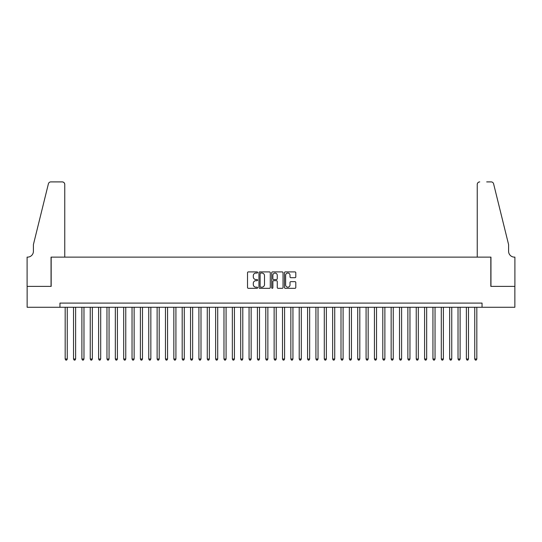<?xml version="1.0" encoding="UTF-8"?>
<svg xmlns="http://www.w3.org/2000/svg" width="542" height="542" viewBox="0 0 542 542"><rect width="100%" height="100%" fill="white"/><g stroke="black" fill="none" stroke-linecap="round" stroke-linejoin="round"><path stroke-width="0.81" d="M257.626 272.484A0.576 0.576 0 0 0 257.05 271.908L248.338 271.908A0.82 0.82 0 0 0 247.518 272.728L247.518 287.497A0.82 0.82 0 0 0 248.338 288.317L257.05 288.317A0.576 0.576 0 0 0 257.626 287.741A0.576 0.576 0 0 0 257.05 287.165L255.926 287.165A2.629 2.629 0 0 1 253.297 284.543L253.297 283.31A2.629 2.629 0 0 1 255.926 280.688L257.05 280.688A0.576 0.576 0 0 0 257.626 280.112A0.576 0.576 0 0 0 257.05 279.536L255.926 279.536A2.629 2.629 0 0 1 253.297 276.908L253.297 275.682A2.629 2.629 0 0 1 255.926 273.053L257.05 273.053A0.576 0.576 0 0 0 257.626 272.484M294.977 277.694A0.82 0.82 0 0 0 295.797 276.867L295.797 272.728A0.82 0.82 0 0 0 294.977 271.908L285.295 271.908A0.82 0.82 0 0 0 284.475 272.728L284.475 287.497A0.82 0.82 0 0 0 285.295 288.317L294.977 288.317A0.82 0.82 0 0 0 295.797 287.497L295.797 282.49A0.82 0.82 0 0 0 294.977 281.671L290.837 281.671A0.82 0.82 0 0 0 290.011 282.49L290.011 284.97A2.195 2.195 0 0 1 287.822 287.165A2.195 2.195 0 0 1 285.627 284.97L285.627 275.248A2.195 2.195 0 0 1 287.822 273.053A2.195 2.195 0 0 1 290.011 275.248L290.011 276.867A0.82 0.82 0 0 0 290.837 277.694L294.977 277.694M59.952 307.273L27.141 307.273L27.141 286.379L51.172 286.379L51.172 257.125L490.828 257.125L490.828 286.379L514.859 286.379L514.859 307.273L482.048 307.273L482.048 303.093L59.952 303.093L59.952 307.273L482.048 307.273M270.282 272.728A0.82 0.82 0 0 0 269.462 271.908L259.781 271.908A0.82 0.82 0 0 0 258.961 272.728L258.961 287.497A0.82 0.82 0 0 0 259.781 288.317L269.462 288.317A0.82 0.82 0 0 0 270.282 287.497L270.282 272.728M272.538 271.908L282.219 271.908A0.82 0.82 0 0 1 283.039 272.728L283.039 287.497A0.82 0.82 0 0 1 282.219 288.317L278.073 288.317A0.82 0.82 0 0 1 277.253 287.497L277.253 281.508A0.82 0.82 0 0 0 276.434 280.688L273.69 280.688A0.82 0.82 0 0 0 272.863 281.508L272.863 287.741A0.576 0.576 0 0 1 272.294 288.317A0.576 0.576 0 0 1 271.718 287.741L271.718 272.728A0.82 0.82 0 0 1 272.538 271.908M260.682 273.053A0.576 0.576 0 0 0 260.106 273.629L260.106 286.589A0.576 0.576 0 0 0 260.682 287.165L261.874 287.165A2.629 2.629 0 0 0 264.496 284.543L264.496 275.682A2.629 2.629 0 0 0 261.874 273.053L260.682 273.053M277.253 275.289A2.195 2.195 0 0 0 275.058 273.093A2.195 2.195 0 0 0 272.863 275.289L272.863 278.717A0.82 0.82 0 0 0 273.69 279.536L276.434 279.536A0.82 0.82 0 0 0 277.253 278.717L277.253 275.289M65.175 307.273L65.175 359.014L67.262 359.014L67.262 307.273M67.262 359.014L66.639 360.098L65.799 360.098L65.175 359.014M64.755 257.125L64.755 184.409A2.507 2.507 0 0 0 62.249 181.902L50.84 181.902A2.507 2.507 0 0 0 48.401 183.806L33.408 244.584L33.408 251.271A5.854 5.854 0 0 1 27.561 257.125L27.1 257.125L27.1 286.379L51.05 286.379L51.05 257.125L64.755 257.125L64.755 184.409C64.593 182.891 63.76 182.058 62.249 181.902L55.311 181.902M48.401 183.806C49.044 182.43 49.044 182.43 48.401 183.806C49.044 182.43 49.044 182.43 48.401 183.806M33.408 251.271A5.854 5.854 0 0 1 27.561 257.125M477.245 257.125L477.245 184.409L477.245 257.125L490.95 257.125L490.95 286.379L514.9 286.379L514.9 257.125L514.439 257.125A5.854 5.854 0 0 1 508.592 251.271A5.854 5.854 0 0 0 514.439 257.125M503.992 225.953L493.599 183.806L508.592 244.584L508.592 251.271M486.689 181.902L491.16 181.902A2.507 2.507 0 0 1 493.599 183.806C492.956 182.43 492.956 182.43 493.599 183.806C492.956 182.43 492.956 182.43 493.599 183.806M479.751 181.902A2.507 2.507 0 0 0 477.245 184.409C477.407 182.891 478.24 182.058 479.751 181.902M73.529 307.273L73.529 359.014L75.623 359.014L75.623 307.273M75.623 359.014L74.992 360.098L74.159 360.098L73.529 359.014M81.889 307.273L81.889 359.014L83.976 359.014L83.976 307.273M83.976 359.014L83.353 360.098L82.519 360.098L81.889 359.014M90.25 307.273L90.25 359.014L92.336 359.014L92.336 307.273M92.336 359.014L91.713 360.098L90.873 360.098L90.25 359.014M98.603 307.273L98.603 359.014L100.697 359.014L100.697 307.273M100.697 359.014L100.067 360.098L99.233 360.098L98.603 359.014M106.964 307.273L106.964 359.014L109.057 359.014L109.057 307.273M109.057 359.014L108.427 360.098L107.594 360.098L106.964 359.014M115.324 307.273L115.324 359.014L117.411 359.014L117.411 307.273M117.411 359.014L116.787 360.098L115.947 360.098L115.324 359.014M123.684 307.273L123.684 359.014L125.771 359.014L125.771 307.273M125.771 359.014L125.148 360.098L124.308 360.098L123.684 359.014M132.038 307.273L132.038 359.014L134.131 359.014L134.131 307.273M134.131 359.014L133.501 360.098L132.668 360.098L132.038 359.014M140.398 307.273L140.398 359.014L142.492 359.014L142.492 307.273M142.492 359.014L141.862 360.098L141.028 360.098L140.398 359.014M148.759 307.273L148.759 359.014L150.845 359.014L150.845 307.273M150.845 359.014L150.222 360.098L149.382 360.098L148.759 359.014M157.119 307.273L157.119 359.014L159.206 359.014L159.206 307.273M159.206 359.014L158.576 360.098L157.742 360.098L157.119 359.014M165.473 307.273L165.473 359.014L167.566 359.014L167.566 307.273M167.566 359.014L166.936 360.098L166.103 360.098L165.473 359.014M173.833 307.273L173.833 359.014L175.92 359.014L175.92 307.273M175.92 359.014L175.296 360.098L174.463 360.098L173.833 359.014M182.193 307.273L182.193 359.014L184.28 359.014L184.28 307.273M184.28 359.014L183.657 360.098L182.817 360.098L182.193 359.014M190.547 307.273L190.547 359.014L192.64 359.014L192.64 307.273M192.64 359.014L192.01 360.098L191.177 360.098L190.547 359.014M198.907 307.273L198.907 359.014L201.001 359.014L201.001 307.273M201.001 359.014L200.371 360.098L199.537 360.098L198.907 359.014M207.268 307.273L207.268 359.014L209.354 359.014L209.354 307.273M209.354 359.014L208.731 360.098L207.891 360.098L207.268 359.014M215.628 307.273L215.628 359.014L217.715 359.014L217.715 307.273M217.715 359.014L217.085 360.098L216.251 360.098L215.628 359.014M223.982 307.273L223.982 359.014L226.075 359.014L226.075 307.273M226.075 359.014L225.445 360.098L224.612 360.098L223.982 359.014M232.342 307.273L232.342 359.014L234.429 359.014L234.429 307.273M234.429 359.014L233.805 360.098L232.972 360.098L232.342 359.014M240.702 307.273L240.702 359.014L242.789 359.014L242.789 307.273M242.789 359.014L242.166 360.098L241.325 360.098L240.702 359.014M249.056 307.273L249.056 359.014L251.149 359.014L251.149 307.273M251.149 359.014L250.519 360.098L249.686 360.098L249.056 359.014M257.416 307.273L257.416 359.014L259.51 359.014L259.51 307.273M259.51 359.014L258.88 360.098L258.046 360.098L257.416 359.014M265.776 307.273L265.776 359.014L267.863 359.014L267.863 307.273M267.863 359.014L267.24 360.098L266.4 360.098L265.776 359.014M274.137 307.273L274.137 359.014L276.224 359.014L276.224 307.273M276.224 359.014L275.6 360.098L274.76 360.098L274.137 359.014M282.49 307.273L282.49 359.014L284.584 359.014L284.584 307.273M284.584 359.014L283.954 360.098L283.12 360.098L282.49 359.014M290.851 307.273L290.851 359.014L292.944 359.014L292.944 307.273M292.944 359.014L292.314 360.098L291.481 360.098L290.851 359.014M299.211 307.273L299.211 359.014L301.298 359.014L301.298 307.273M301.298 359.014L300.675 360.098L299.834 360.098L299.211 359.014M307.571 307.273L307.571 359.014L309.658 359.014L309.658 307.273M309.658 359.014L309.028 360.098L308.195 360.098L307.571 359.014M315.925 307.273L315.925 359.014L318.018 359.014L318.018 307.273M318.018 359.014L317.388 360.098L316.555 360.098L315.925 359.014M324.285 307.273L324.285 359.014L326.372 359.014L326.372 307.273M326.372 359.014L325.749 360.098L324.915 360.098L324.285 359.014M332.646 307.273L332.646 359.014L334.732 359.014L334.732 307.273M334.732 359.014L334.109 360.098L333.269 360.098L332.646 359.014M340.999 307.273L340.999 359.014L343.093 359.014L343.093 307.273M343.093 359.014L342.463 360.098L341.629 360.098L340.999 359.014M349.36 307.273L349.36 359.014L351.453 359.014L351.453 307.273M351.453 359.014L350.823 360.098L349.99 360.098L349.36 359.014M357.72 307.273L357.72 359.014L359.807 359.014L359.807 307.273M359.807 359.014L359.183 360.098L358.343 360.098L357.72 359.014M366.08 307.273L366.08 359.014L368.167 359.014L368.167 307.273M368.167 359.014L367.537 360.098L366.704 360.098L366.08 359.014M374.434 307.273L374.434 359.014L376.527 359.014L376.527 307.273M376.527 359.014L375.897 360.098L375.064 360.098L374.434 359.014M382.794 307.273L382.794 359.014L384.881 359.014L384.881 307.273M384.881 359.014L384.258 360.098L383.424 360.098L382.794 359.014M391.155 307.273L391.155 359.014L393.241 359.014L393.241 307.273M393.241 359.014L392.618 360.098L391.778 360.098L391.155 359.014M399.508 307.273L399.508 359.014L401.602 359.014L401.602 307.273M401.602 359.014L400.972 360.098L400.138 360.098L399.508 359.014M407.869 307.273L407.869 359.014L409.962 359.014L409.962 307.273M409.962 359.014L409.332 360.098L408.499 360.098L407.869 359.014M416.229 307.273L416.229 359.014L418.316 359.014L418.316 307.273M418.316 359.014L417.692 360.098L416.852 360.098L416.229 359.014M424.589 307.273L424.589 359.014L426.676 359.014L426.676 307.273M426.676 359.014L426.053 360.098L425.213 360.098L424.589 359.014M432.943 307.273L432.943 359.014L435.036 359.014L435.036 307.273M435.036 359.014L434.406 360.098L433.573 360.098L432.943 359.014M441.303 307.273L441.303 359.014L443.397 359.014L443.397 307.273M443.397 359.014L442.767 360.098L441.933 360.098L441.303 359.014M449.664 307.273L449.664 359.014L451.75 359.014L451.75 307.273M451.75 359.014L451.127 360.098L450.287 360.098L449.664 359.014M458.024 307.273L458.024 359.014L460.111 359.014L460.111 307.273M460.111 359.014L459.481 360.098L458.647 360.098L458.024 359.014M466.377 307.273L466.377 359.014L468.471 359.014L468.471 307.273M468.471 359.014L467.841 360.098L467.008 360.098L466.377 359.014M474.738 307.273L474.738 359.014L476.824 359.014L476.824 307.273M476.824 359.014L476.201 360.098L475.361 360.098L474.738 359.014"/></g></svg>
